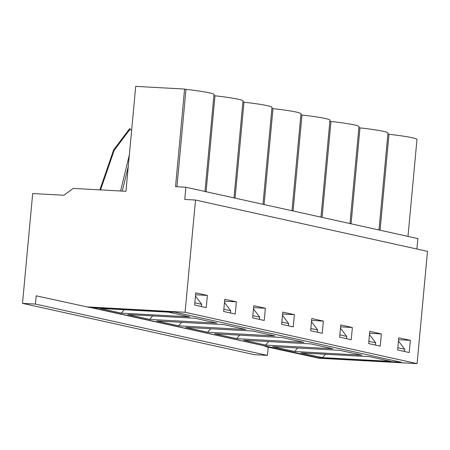 <?xml version="1.0" encoding="UTF-8"?>
<svg xmlns="http://www.w3.org/2000/svg" width="450" height="450" viewBox="0 0 450 450"><rect width="100%" height="100%" fill="white"/><g stroke="black" fill="none" stroke-linecap="round" stroke-linejoin="round"><path stroke-width="0.67" d="M149.659 319.399L127.704 314.539L194.923 318.229L216.883 323.089L149.659 319.399L152.679 315.911M245.886 329.507L178.661 325.817L156.701 320.957L223.926 324.647L245.886 329.507M303.885 342.343L236.661 338.653L214.701 333.793L281.925 337.483L303.885 342.343M361.879 355.179L294.654 351.489L272.7 346.629L339.924 350.319L361.879 355.179M390.831 361.384L322.38 357.626L301.039 352.901L369.484 356.659L390.831 361.384M90.006 307.541L36.186 295.83L90.006 307.541L175.072 312.21L401.265 362.272L175.072 312.21L92.16 307.659L318.353 357.722L90.9 307.592M36.186 295.83L35.421 304.065L22.5 303.356L32.687 193.545L63.911 195.261L73.209 188.409L125.966 191.306L135.703 86.377L184.59 89.061L175.534 186.671L185.873 187.239L184.736 199.44L195.508 200.031L427.5 251.37L417.088 363.623L319.101 358.245L316.198 357.604L401.265 362.272L318.353 357.722M121.32 313.127L99.979 308.407L168.424 312.165L189.771 316.884L121.32 313.127L124.166 309.735M332.882 348.761L265.657 345.071L243.697 340.211L310.922 343.901L332.882 348.761M274.882 335.925L207.658 332.235L185.698 327.375L252.922 331.065L274.882 335.925M181.676 322.329L178.661 325.817M325.485 354.246L322.38 357.626M398.469 340.993L404.674 349.228L404.466 351.489M404.674 349.228L397.845 347.721M369.473 334.575L375.677 342.81L368.848 341.303M375.677 342.81L375.463 345.071M340.47 328.157L346.674 336.392L339.846 334.884M346.674 336.392L346.466 338.653M311.473 321.739L317.678 329.979L310.849 328.466M317.678 329.979L317.464 332.235M282.471 315.321L288.675 323.561L281.852 322.048M288.675 323.561L288.467 325.817M253.474 308.902L259.678 317.143L252.849 315.63M259.678 317.143L259.47 319.399M224.477 302.49L230.676 310.725L223.852 309.212M230.676 310.725L230.468 312.981M195.474 296.072L201.679 304.307L194.85 302.794M201.679 304.307L201.471 306.568M297.675 348.002L294.654 351.489M268.678 341.584L265.657 345.071M239.676 335.166L236.661 338.653M210.679 328.748L207.658 332.235M35.421 304.065L267.412 355.404L254.492 354.696L22.5 303.356M265.309 346.191L265.281 346.534L268.178 347.175L267.412 355.404M195.508 200.031L185.091 312.277L87.109 306.9M224.775 299.272L223.639 311.473L235.243 314.038L236.374 301.838L224.775 299.272M282.769 312.109L281.638 324.309L293.237 326.874L294.373 314.674L282.769 312.109M340.768 324.945L339.637 337.146L351.236 339.711L352.367 327.51L340.768 324.945M398.767 337.776L397.637 349.982L409.236 352.547L410.366 340.346L398.767 337.776M417.088 363.623L185.091 312.277M369.771 331.358L368.634 343.564L380.239 346.129L381.369 333.928L369.771 331.358M311.771 318.527L310.641 330.728L322.239 333.293L323.37 321.092L311.771 318.527M253.772 305.691L252.641 317.891L264.24 320.456L265.371 308.256L253.772 305.691M195.773 292.854L194.642 305.055L206.241 307.62L207.371 295.419L195.773 292.854M204.992 191.469L213.981 94.545A38.711 2.666 -174.7 0 0 185.979 89.37L184.59 89.061M233.989 197.888L242.977 100.963A38.711 2.666 -174.7 0 0 214.982 95.788L213.891 95.546M262.986 204.306L271.98 107.381A38.711 2.666 -174.7 0 0 243.979 102.206L242.888 101.964M291.988 210.724L300.977 113.799A38.711 2.666 -174.7 0 0 272.981 108.624L271.884 108.383M320.985 217.142L329.979 120.218A38.711 2.666 -174.7 0 0 301.978 115.043L300.887 114.801M349.988 223.56L358.976 126.636A38.711 2.666 -174.7 0 0 330.975 121.461L329.884 121.219M378.984 229.978L387.979 133.054A38.711 2.666 -174.7 0 0 359.978 127.879L358.886 127.637M407.987 236.396L416.976 139.472A38.711 2.666 -174.7 0 0 388.974 134.291L387.883 134.055M113.754 150.075L114.182 150.334L113.782 149.721A1.226 1.226 0 0 0 113.603 150.058L99.877 189.872M129.398 129.161L129.628 129.797L114.182 150.334L100.536 189.911M207.371 295.419L195.598 294.772M176.946 186.75L185.979 89.37M236.374 301.838L224.595 301.191M206.083 191.711L214.982 95.788M265.371 308.256L253.592 307.609M235.08 198.129L243.979 102.206M294.373 314.674L282.594 314.027M264.082 204.547L272.981 108.624M323.37 321.092L311.591 320.445M293.079 210.966L301.978 115.043M352.367 327.51L340.594 326.863M322.076 217.384L330.975 121.461M381.369 333.928L369.591 333.281M351.079 223.802L359.978 127.879M410.366 340.346L398.588 339.699M185.873 187.239L417.864 238.579L416.897 249.024M380.076 230.22L388.974 134.291M316.198 357.604L265.281 346.534M319.101 358.245L268.178 347.175M122.31 191.104L128.278 166.421M120.611 191.014L129.347 154.901M131.664 129.904L129.628 129.797A1.226 0.591 -86.9 0 1 130.275 128.694L130.32 128.7A1.226 0.591 -86.9 0 0 130.275 128.694A1.226 1.226 0 0 0 129.223 129.184L113.782 149.721"/></g></svg>
